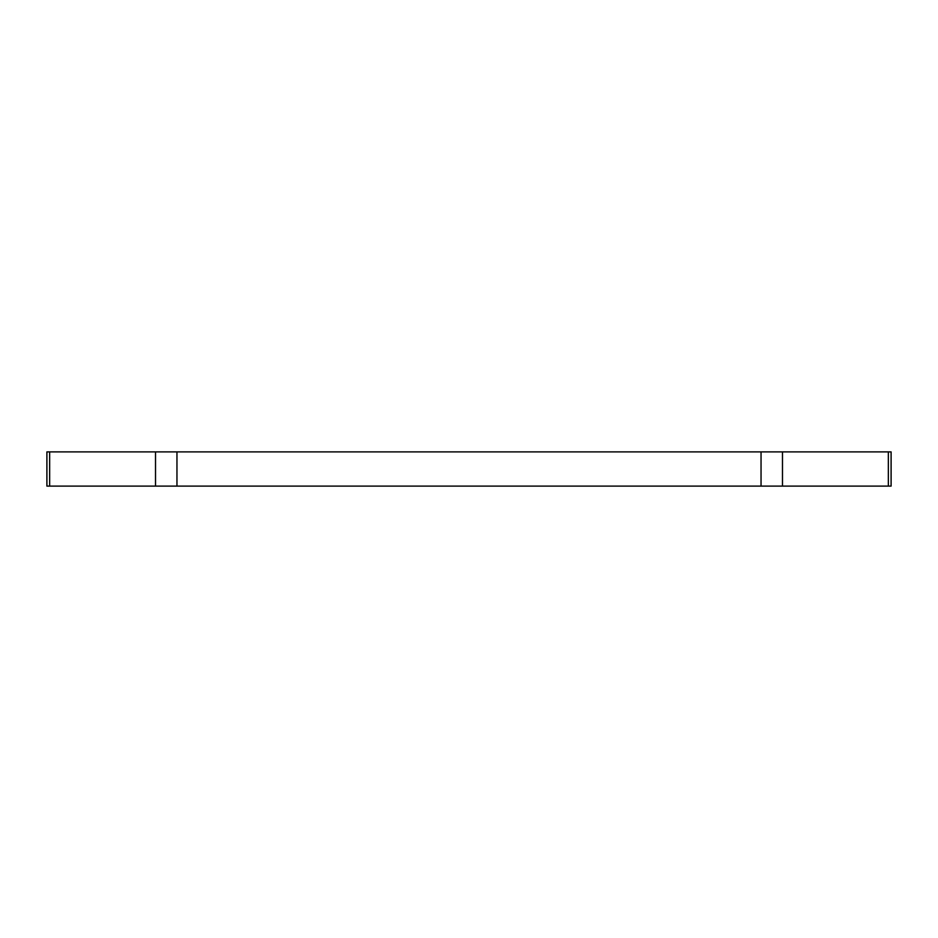 <?xml version="1.0" encoding="UTF-8"?>
<svg xmlns="http://www.w3.org/2000/svg" width="938" height="938" viewBox="0 0 938 938"><rect width="100%" height="100%" fill="white"/><g stroke="black" fill="none" stroke-linecap="round" stroke-linejoin="round"><path stroke-width="1.41" d="M782.48 451.893L782.48 486.107L891.1 486.107L891.1 451.893L46.9 451.893L46.9 486.107L176.954 486.107L176.954 451.893M782.48 486.107L176.954 486.107M761.046 451.893L761.046 486.107M888.345 486.107L888.345 451.893M155.52 486.107L155.52 451.893M49.655 486.107L49.655 451.893"/></g></svg>

